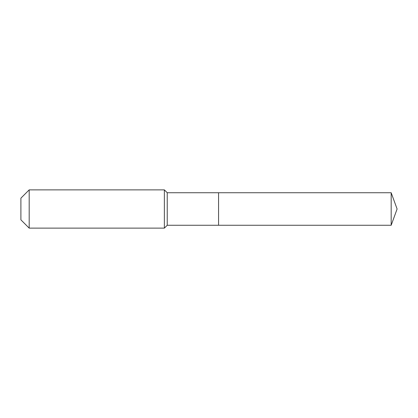 <?xml version="1.0" encoding="UTF-8"?>
<svg xmlns="http://www.w3.org/2000/svg" width="418" height="418" viewBox="0 0 418 418"><rect width="100%" height="100%" fill="white"/><g stroke="black" fill="none" stroke-linecap="round" stroke-linejoin="round"><path stroke-width="0.63" d="M391.18 225.26L391.18 192.74L397.1 209L391.18 225.26L218.567 225.26L391.18 225.26L397.1 209L391.18 225.26L218.567 225.26L218.567 192.74L167.237 192.74L164.368 189.871L29.187 189.871L20.9 198.158L20.9 219.842L29.187 228.129L29.187 189.871M397.1 209L391.18 192.74L218.567 192.74L218.567 225.26L167.237 225.26L167.237 192.74M167.237 225.26L164.368 228.129L164.368 189.871M164.368 228.129L29.187 228.129M391.18 192.74L218.567 192.74"/></g></svg>
